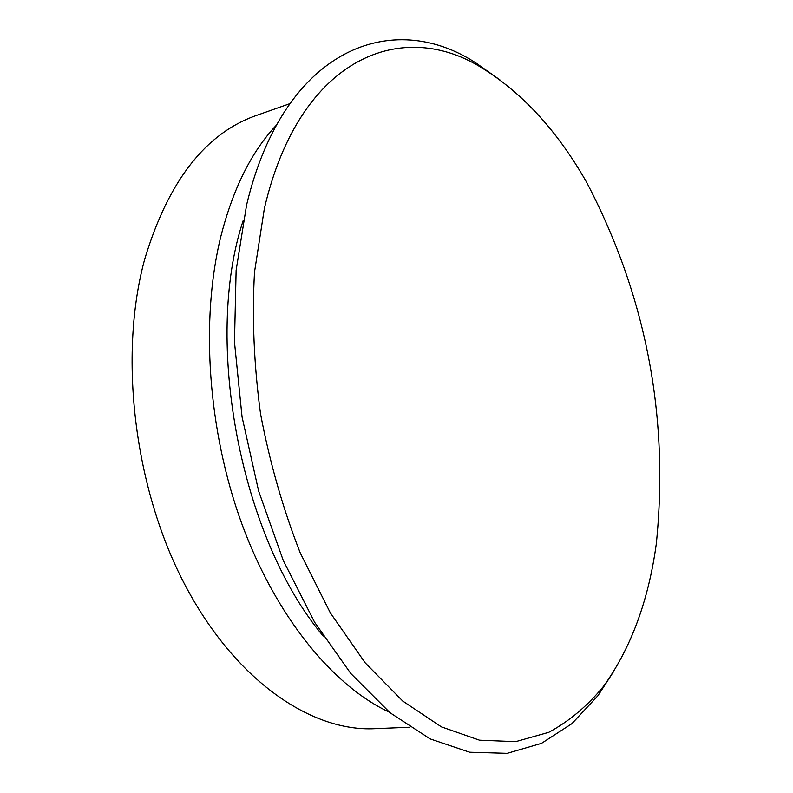 <?xml version="1.0" encoding="UTF-8"?>
<svg xmlns="http://www.w3.org/2000/svg" width="793" height="793" viewBox="0 0 793 793"><rect width="100%" height="100%" fill="white"/><g stroke="black" fill="none" stroke-linecap="round" stroke-linejoin="round"><path stroke-width="1.19" d="M264.337 208.708L254.513 272.078C251.946 317.874 253.968 365.167 260.56 413.956C269.779 462.547 283.022 508.898 300.279 553.018L330.374 612.92L365.157 662.819L402.765 701.071L441.414 726.864L479.487 740.186L515.628 741.663L548.796 732.306C569.205 721.243 587.435 705.948 603.463 686.421C630.871 648.347 648.486 600.807 656.307 543.79C669.233 416.394 646.037 295.958 586.721 182.479C558.282 132.441 524.272 94.833 484.692 69.665C404.024 16.792 299.833 55.53 264.337 208.708M499.957 79.924L476.196 63.162C392.941 8.455 284.261 47.065 246.593 204.981L236.126 270.344L234.48 342.11L242.053 416.9L258.607 490.946L283.27 560.492L314.593 622.218L350.803 673.515L389.948 712.669L430.123 738.898L469.654 752.23L507.133 753.35L541.48 743.358L571.931 723.632L598.001 695.62L613.832 671.225M289.653 103.734L256.595 115.382C205.556 133.184 168.255 181.121 144.713 259.172C118.464 355.145 133.928 487.001 184.283 583.569C234.708 680.325 311.025 731.85 374.702 728.688L409.733 727.231M389.363 712.193C333.288 686.143 276.063 617.093 241.806 523.717C207.716 430.341 200.312 319.797 220.811 236.582C233.053 188.625 251.559 151.513 276.321 125.254M323.217 636.036C240.933 538.705 202.949 341.466 243.193 220.533M484.692 69.665L476.196 63.162M603.463 686.421L598.001 695.62"/></g></svg>
